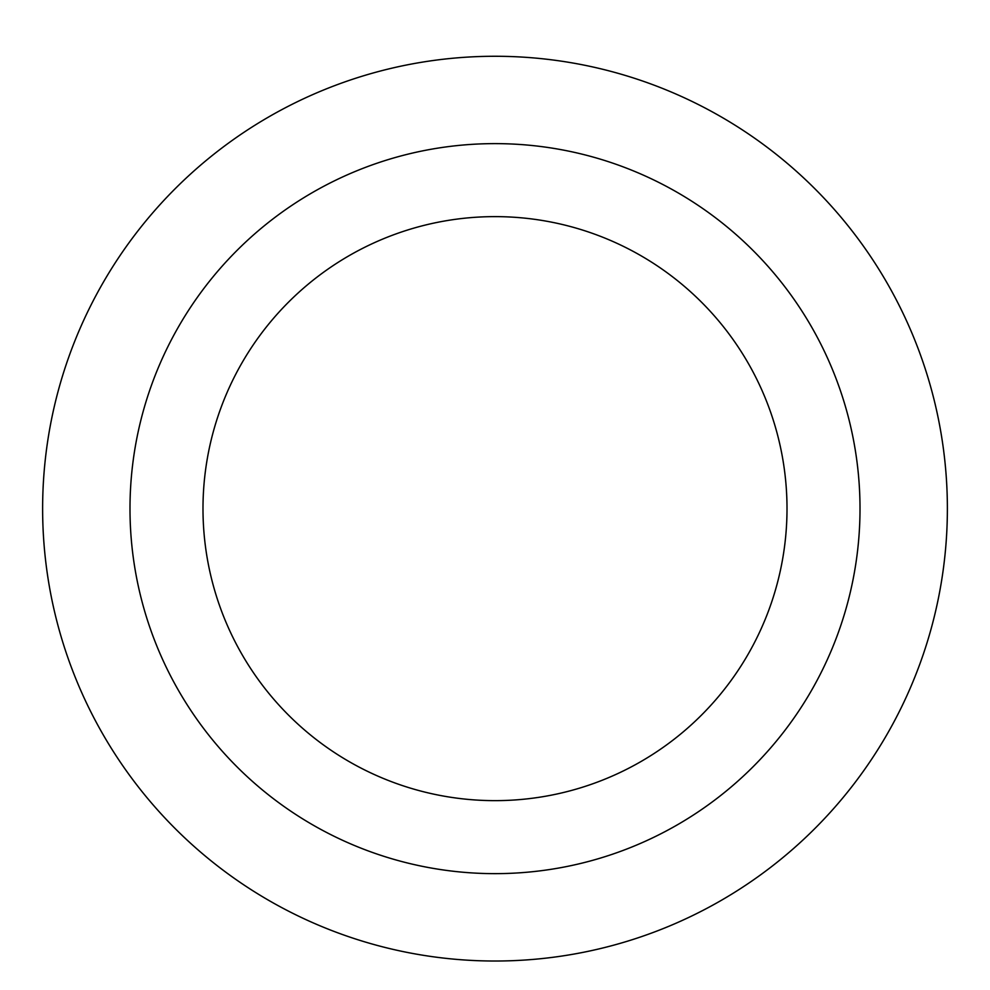 <?xml version="1.0" encoding="UTF-8"?>
<svg xmlns="http://www.w3.org/2000/svg" width="990" height="990" viewBox="0 0 990 990"><rect width="100%" height="100%" fill="white"/><g stroke="black" fill="none" stroke-linecap="round" stroke-linejoin="round"><path stroke-width="1.49" d="M495 56.269A452.368 452.368 0 0 1 886.768 734.827A452.368 452.368 0 0 1 103.232 734.827A452.368 452.368 0 0 1 495 56.269A452.368 452.368 0 0 1 886.768 734.827A452.368 452.368 0 0 1 103.232 734.827A452.368 452.368 0 0 1 495 56.269M495 143.624A365.013 365.013 0 0 1 811.107 691.144A365.013 365.013 0 0 1 178.893 691.144A365.013 365.013 0 0 1 495 143.624M495 216.624A292.013 292.013 0 0 1 747.883 654.65A292.013 292.013 0 0 1 242.117 654.65A292.013 292.013 0 0 1 495 216.624"/></g></svg>
